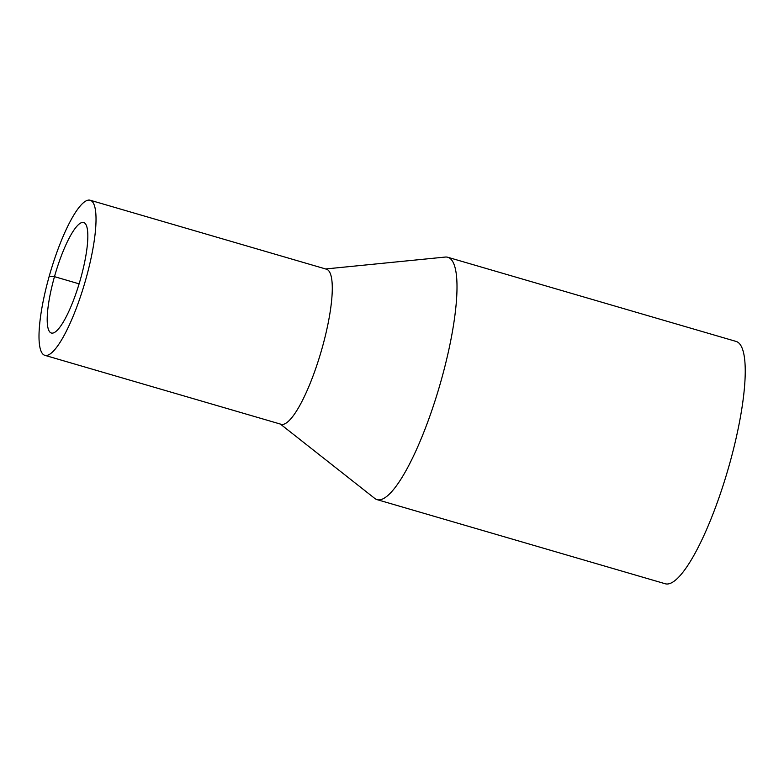 <?xml version="1.0" encoding="UTF-8"?>
<svg xmlns="http://www.w3.org/2000/svg" width="784" height="784" viewBox="0 0 784 784"><rect width="100%" height="100%" fill="white"/><g stroke="black" fill="none" stroke-linecap="round" stroke-linejoin="round"><path stroke-width="1.18" d="M280.358 424.066L374.801 498.448A126.234 28.155 -73.7 0 0 377.075 499.643A126.234 28.155 -73.7 0 0 439.471 386.355A126.234 28.155 -73.7 0 0 447.821 257.279A126.234 28.155 -73.7 0 0 445.253 257.064L325.634 268.961M377.075 499.643L665.302 583.776A126.234 28.155 -73.7 0 0 727.709 470.488A126.234 28.155 -73.7 0 0 736.049 341.412L447.821 257.279M44.874 355.338L281.133 424.291A80.791 18.022 -73.7 0 0 321.068 351.791A80.791 18.022 -73.7 0 0 326.409 269.186L90.15 200.224A80.791 18.022 -73.7 0 0 49.225 276.203A80.791 18.022 -73.7 0 0 44.874 355.338A80.791 18.022 -73.7 0 0 84.809 282.828A80.791 18.022 -73.7 0 0 90.15 200.224M49.225 276.203L54.478 276.654A57.565 12.838 -73.7 0 0 51.391 333.033A57.565 12.838 -73.7 0 0 79.841 281.378A57.565 12.838 -73.7 0 0 83.643 222.519A57.565 12.838 -73.7 0 0 54.478 276.654L79.106 283.847"/></g></svg>
